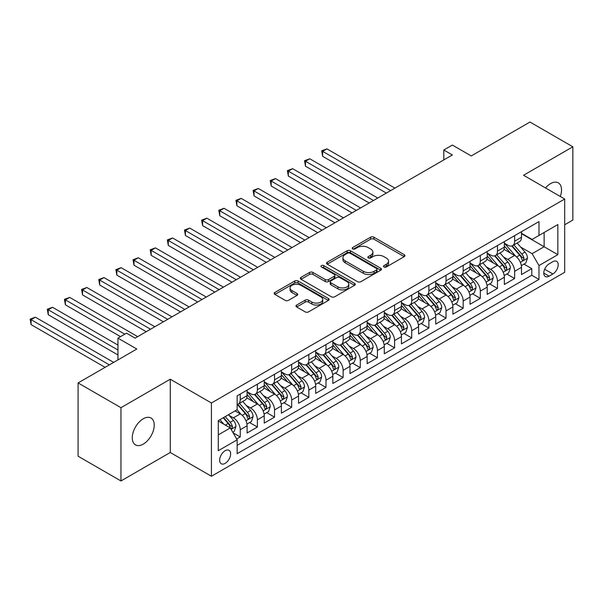 <?xml version="1.0" encoding="UTF-8"?>
<svg xmlns="http://www.w3.org/2000/svg" width="603" height="603" viewBox="0 0 603 603"><rect width="100%" height="100%" fill="white"/><g stroke="black" fill="none" stroke-linecap="round" stroke-linejoin="round"><path stroke-width="0.9" d="M383.998 266.971A1.666 0.965 0 0 0 386.35 266.971L404.236 256.644A2.382 1.372 0 0 0 404.937 255.672A2.382 1.372 0 0 0 404.236 254.7L373.935 237.213A2.382 1.372 0 0 0 370.574 237.213L352.687 247.539A1.666 0.965 0 0 0 352.197 248.217A1.666 0.965 0 0 0 352.687 248.896A1.666 0.965 0 0 0 355.039 248.896L357.353 247.562A7.62 4.402 0 0 1 368.132 247.562L370.657 249.016A7.62 4.402 0 0 1 372.888 252.129A7.62 4.402 0 0 1 370.657 255.235L368.343 256.577A1.666 0.965 0 0 0 367.853 257.255A1.666 0.965 0 0 0 368.343 257.933A1.666 0.965 0 0 0 370.694 257.933L373.008 256.599A7.62 4.402 0 0 1 383.787 256.599L386.312 258.054A7.62 4.402 0 0 1 388.543 261.167A7.62 4.402 0 0 1 386.312 264.272L383.998 265.614A1.666 0.965 0 0 0 383.508 266.292A1.666 0.965 0 0 0 383.998 266.971L383.998 265.614M143.25 444.125A15.52 8.962 120 0 0 153.396 430.452A15.52 8.962 120 0 0 151.014 418.015A15.52 8.962 120 0 0 143.25 418.784A15.52 8.962 120 0 0 133.112 432.457A15.52 8.962 120 0 0 135.494 444.893A15.52 8.962 120 0 0 143.25 444.125M560.308 196.48A15.52 8.962 120 0 0 558.318 182.86A15.52 8.962 120 0 0 550.554 183.629A15.52 8.962 120 0 0 545.519 187.948M225.138 463.383A7.764 4.477 120 0 0 230.21 456.546A7.764 4.477 120 0 0 229.019 450.328A7.764 4.477 120 0 0 225.138 450.712A7.764 4.477 120 0 0 220.072 457.549A7.764 4.477 120 0 0 221.263 463.767A7.764 4.477 120 0 0 225.138 463.383M296.668 305.043A2.382 1.372 0 0 0 295.975 306.015A2.382 1.372 0 0 0 296.668 306.987L305.171 311.894A2.382 1.372 0 0 0 308.54 311.894L328.401 300.43A2.382 1.372 0 0 0 329.102 299.457A2.382 1.372 0 0 0 328.401 298.485L298.101 280.99A2.382 1.372 0 0 0 294.739 280.99L274.87 292.463A2.382 1.372 0 0 0 274.177 293.435A2.382 1.372 0 0 0 274.87 294.407L285.144 300.332A2.382 1.372 0 0 0 288.505 300.332L297.008 295.425A2.382 1.372 0 0 0 297.709 294.452A2.382 1.372 0 0 0 297.008 293.48L291.912 290.54A6.369 3.678 0 0 1 290.051 287.94A6.369 3.678 0 0 1 293.985 284.541A6.369 3.678 0 0 1 300.92 285.34L320.871 296.857A6.369 3.678 0 0 1 322.733 299.457A6.369 3.678 0 0 1 318.806 302.857A6.369 3.678 0 0 1 311.864 302.058L308.54 300.136A2.382 1.372 0 0 0 305.171 300.136L296.668 305.043L296.668 306.987M564.702 224.768L572.85 220.065L572.85 146.793L529.977 122.04L471.237 155.951L452.371 145.059L443.8 150.011L452.371 154.963L135.102 338.132L126.532 333.18L117.954 338.132L117.954 359.916M120.954 407.688L120.954 480.96L170.265 452.491L170.265 379.227L120.954 407.688L78.081 382.935L136.821 349.024L117.954 338.132M170.265 379.227L211.419 402.985L564.702 199.02L564.702 272.292L211.419 476.257L211.419 402.985M572.85 146.793L523.547 175.262L564.702 199.02M357.526 281.669A2.382 1.372 0 0 0 360.888 281.669L380.757 270.204A2.382 1.372 0 0 0 381.45 269.232A2.382 1.372 0 0 0 380.757 268.26L350.456 250.765A2.382 1.372 0 0 0 347.087 250.765L327.225 262.237A2.382 1.372 0 0 0 326.524 263.209A2.382 1.372 0 0 0 327.225 264.182L357.526 281.669M322.085 267.333A1.666 0.965 0 0 1 323.773 267.566L354.549 285.332L334.718 296.782A2.382 1.372 0 0 1 331.349 296.782L301.048 279.295L301.048 277.35A2.382 1.372 0 0 0 300.354 278.322A2.382 1.372 0 0 0 301.048 279.295M301.048 277.35L309.55 272.443A2.382 1.372 0 0 1 312.919 272.443L325.205 279.536A2.382 1.372 0 0 0 328.567 279.536L334.213 276.28A2.382 1.372 0 0 0 334.906 275.307A2.382 1.372 0 0 0 334.213 274.335L321.414 266.948A1.666 0.965 0 0 1 320.932 266.27A1.666 0.965 0 0 1 321.957 265.38A1.666 0.965 0 0 1 323.773 265.591L354.579 283.372A2.382 1.372 0 0 1 355.273 284.345A2.382 1.372 0 0 1 354.579 285.317L354.579 283.372M120.954 480.96L78.081 456.207L78.081 382.935M236.678 439.007L240.235 436.949L233.112 432.841M229.065 415.354L233.376 417.841A9.701 5.6 60 0 1 240.235 429.72L247.094 425.763L247.094 432.992L257.383 427.045L249.582 422.545M246.22 405.45L250.524 407.937A9.701 5.6 60 0 1 257.383 419.824L264.242 415.859L264.242 423.087L274.531 417.148L266.73 412.64M263.368 395.553L267.672 398.04A9.701 5.6 60 0 1 274.531 409.919L281.39 405.955L281.39 413.183L291.679 407.244L283.877 402.744M280.516 385.649L284.82 388.136A9.701 5.6 60 0 1 291.679 400.015L298.545 396.058L298.545 403.286L308.834 397.347L301.025 392.839M297.663 375.752L301.975 378.232A9.701 5.6 60 0 1 308.834 390.118L315.693 386.154L315.693 393.382L325.982 387.443L318.18 382.935M314.819 365.848L319.123 368.335A9.701 5.6 60 0 1 325.982 380.214L332.841 376.257L332.841 383.485L343.13 377.538L335.328 373.038M331.967 355.943L336.27 358.431A9.701 5.6 60 0 1 343.13 370.317L349.989 366.353L349.989 373.581L360.277 367.642L352.476 363.134M349.114 346.047L353.418 348.534A9.701 5.6 60 0 1 360.277 360.413L367.137 356.448L367.137 363.677L377.433 357.737L369.624 353.237M366.262 336.142L370.574 338.63A9.701 5.6 60 0 1 377.433 350.509L384.292 346.552L384.292 353.78L394.581 347.841L386.779 343.333M383.418 326.246L387.721 328.725A9.701 5.6 60 0 1 394.581 340.612L401.44 336.647L401.44 343.876L411.728 337.936L403.927 333.429M400.565 316.341L404.869 318.829A9.701 5.6 60 0 1 411.728 330.708L418.588 326.751L418.588 333.979L428.876 328.032L421.075 323.532M417.713 306.437L422.017 308.924A9.701 5.6 60 0 1 428.876 320.811L435.735 316.846L435.735 324.075L446.032 318.135L438.223 313.628M434.861 296.54L439.165 299.028A9.701 5.6 60 0 1 446.032 310.907L452.891 306.95L452.891 314.171L463.179 308.231L455.378 303.731M452.009 286.636L456.32 289.123A9.701 5.6 60 0 1 463.179 301.003L470.039 297.045L470.039 304.274L480.327 298.334L472.526 293.827M469.164 276.739L473.468 279.219A9.701 5.6 60 0 1 480.327 291.106L487.186 287.141L487.186 294.37L497.475 288.43L489.674 283.923M486.312 266.835L490.616 269.322A9.701 5.6 60 0 1 497.475 281.202L504.334 277.244L504.334 284.473L514.63 278.526L514.63 271.305A9.701 5.6 -120 0 0 507.764 259.418L503.46 256.931M506.822 274.026L514.63 278.526M247.094 425.763A9.701 5.6 -120 0 0 240.235 413.877L235.087 410.907M264.242 415.859A9.701 5.6 -120 0 0 257.383 403.98L246.778 397.852M281.39 405.955A9.701 5.6 -120 0 0 274.531 394.076L263.926 387.955M298.545 396.058A9.701 5.6 -120 0 0 291.679 384.179L281.073 378.051M315.693 386.154A9.701 5.6 -120 0 0 308.834 374.275L298.229 368.154M332.841 376.257A9.701 5.6 -120 0 0 325.982 364.37L315.377 358.25M349.989 366.353A9.701 5.6 -120 0 0 343.13 354.474L332.524 348.346M367.137 356.448A9.701 5.6 -120 0 0 360.277 344.569L349.672 338.449M384.292 346.552A9.701 5.6 -120 0 0 377.433 334.673L366.828 328.545M401.44 336.647A9.701 5.6 -120 0 0 394.581 324.768L383.975 318.648M418.588 326.751A9.701 5.6 -120 0 0 411.728 314.864L401.123 308.744M435.735 316.846A9.701 5.6 -120 0 0 428.876 304.967L418.271 298.839M452.891 306.95A9.701 5.6 -120 0 0 446.032 295.063L435.426 288.943M470.039 297.045A9.701 5.6 -120 0 0 463.179 285.166L452.574 279.038M487.186 287.141A9.701 5.6 -120 0 0 480.327 275.262L469.722 269.142M504.334 277.244A9.701 5.6 -120 0 0 497.475 265.358L486.87 259.237M552.868 261.694L549.099 263.873A7.515 4.342 120 0 0 544.185 270.498A7.515 4.342 120 0 0 545.338 276.528A7.515 4.342 120 0 0 549.099 276.151L552.868 273.973A7.515 4.342 120 0 0 557.783 267.348A7.515 4.342 120 0 0 556.629 261.325A7.515 4.342 120 0 0 552.868 261.694M218.278 434.869L230.286 427.942L237.145 439.821L237.145 453.682L538.976 279.423L538.976 265.561L532.117 253.675L520.608 247.034M237.145 439.821L218.278 450.712L218.278 420.615L237.145 409.723L237.145 395.862L538.976 221.595L538.976 235.456L557.843 224.565L557.843 254.67L538.976 265.561M247.094 391.701L250.524 393.684A9.701 5.6 60 0 0 255.371 394.158L262.23 390.201A9.701 5.6 -120 0 0 264.242 385.762L264.242 380.214M264.242 381.797L267.672 383.779A9.701 5.6 60 0 0 272.526 384.262L279.385 380.297A9.701 5.6 -120 0 0 281.39 375.857L281.39 370.31M281.39 371.9L284.82 373.875A9.701 5.6 60 0 0 289.674 374.357L296.533 370.4A9.701 5.6 -120 0 0 298.545 365.953L298.545 360.413M298.545 361.996L301.975 363.978A9.701 5.6 60 0 0 306.821 364.461L313.681 360.496A9.701 5.6 -120 0 0 315.693 356.056L315.693 350.509M315.693 352.092L319.123 354.074A9.701 5.6 60 0 0 323.969 354.556L330.828 350.592A9.701 5.6 -120 0 0 332.841 346.152L332.841 340.612M332.841 342.195L336.27 344.177A9.701 5.6 60 0 0 341.125 344.652L347.984 340.695A9.701 5.6 -120 0 0 349.989 336.255L349.989 330.708M349.989 332.291L353.418 334.273A9.701 5.6 60 0 0 358.272 334.755L365.132 330.791A9.701 5.6 -120 0 0 367.137 326.351L367.137 320.804M367.137 322.394L370.574 324.369A9.701 5.6 60 0 0 375.42 324.851L382.279 320.894A9.701 5.6 -120 0 0 384.292 316.454L384.292 310.907M384.292 312.49L387.721 314.472A9.701 5.6 60 0 0 392.568 314.954L399.427 310.99A9.701 5.6 -120 0 0 401.44 306.55L401.44 301.003M401.44 302.585L404.869 304.568A9.701 5.6 60 0 0 409.723 305.05L416.583 301.093A9.701 5.6 -120 0 0 418.588 296.646L418.588 291.106M418.588 292.689L422.017 294.671A9.701 5.6 60 0 0 426.871 295.146L433.73 291.189A9.701 5.6 -120 0 0 435.735 286.749L435.735 281.202M435.735 282.784L439.165 284.767A9.701 5.6 60 0 0 444.019 285.249L450.878 281.284A9.701 5.6 -120 0 0 452.891 276.845L452.891 271.297M452.891 272.888L456.32 274.862A9.701 5.6 60 0 0 461.167 275.345L468.026 271.388A9.701 5.6 -120 0 0 470.039 266.948L470.039 261.401M470.039 262.983L473.468 264.966A9.701 5.6 60 0 0 478.322 265.448L485.181 261.483A9.701 5.6 -120 0 0 487.186 257.044L487.186 251.496M487.186 253.079L490.616 255.061A9.701 5.6 60 0 0 495.47 255.544L502.329 251.587A9.701 5.6 -120 0 0 504.334 247.14L504.334 241.599M237.145 445.368L531.778 275.262L531.778 268.629L521.489 274.569L521.489 267.34A9.701 5.6 -120 0 0 514.63 255.461L504.018 249.333M504.334 243.182L507.764 245.165A9.701 5.6 -120 0 0 512.618 245.64A9.701 5.6 -120 0 0 514.63 241.2L514.63 235.66M512.618 245.64L519.477 241.682A9.701 5.6 -120 0 0 521.489 237.243L521.489 231.695M240.235 394.076L240.235 399.623A9.701 5.6 60 0 1 238.223 404.063A9.701 5.6 60 0 1 237.145 404.455M238.223 404.063L245.082 400.098A9.701 5.6 -120 0 0 247.094 395.658L247.094 390.118M257.383 384.171L257.383 389.719A9.701 5.6 60 0 1 255.371 394.158M274.531 374.275L274.531 379.822A9.701 5.6 60 0 1 272.526 384.262M291.679 364.37L291.679 369.918A9.701 5.6 60 0 1 289.674 374.357M308.834 354.474L308.834 360.014A9.701 5.6 60 0 1 306.821 364.461M325.982 344.569L325.982 350.117A9.701 5.6 60 0 1 323.969 354.556M343.13 334.665L343.13 340.213A9.701 5.6 60 0 1 341.125 344.652M360.277 324.768L360.277 330.316A9.701 5.6 60 0 1 358.272 334.755M377.433 314.864L377.433 320.412A9.701 5.6 60 0 1 375.42 324.851M394.581 304.967L394.581 310.507A9.701 5.6 60 0 1 392.568 314.954M411.728 295.063L411.728 300.611A9.701 5.6 60 0 1 409.723 305.05M428.876 285.166L428.876 290.706A9.701 5.6 60 0 1 426.871 295.146M446.032 275.262L446.032 280.81A9.701 5.6 60 0 1 444.019 285.249M463.179 265.358L463.179 270.905A9.701 5.6 60 0 1 461.167 275.345M480.327 255.461L480.327 261.001A9.701 5.6 60 0 1 478.322 265.448M497.475 245.557L497.475 251.104A9.701 5.6 60 0 1 495.47 255.544M497.475 281.202L497.475 288.43M480.327 291.106L480.327 298.334M463.179 301.003L463.179 308.231M446.032 310.907L446.032 318.135M428.876 320.811L428.876 328.032M411.728 330.708L411.728 337.936M394.581 340.612L394.581 347.841M377.433 350.509L377.433 357.737M360.277 360.413L360.277 367.642M343.13 370.317L343.13 377.538M325.982 380.214L325.982 387.443M308.834 390.118L308.834 397.347M291.679 400.015L291.679 407.244M274.531 409.919L274.531 417.148M257.383 419.824L257.383 427.045M240.235 429.72L240.235 436.949M230.286 427.942L218.278 421.007M532.117 253.675L544.125 246.748L544.125 232.487L557.843 224.565M521.489 233.678L557.843 254.67M521.489 233.278L532.117 239.421L538.976 235.456M170.265 452.491L211.419 476.257M443.8 150.011L443.8 159.908M523.977 264.122L531.778 268.629M531.778 275.262L538.976 279.423M384.661 267.204L386.312 266.255A7.62 4.402 0 0 0 388.543 263.149L388.543 261.167M372.888 252.129L372.888 254.104A7.62 4.402 0 0 1 370.657 257.217L369.006 258.167M404.206 256.667L373.935 239.187A2.382 1.372 0 0 0 370.574 239.187L353.35 249.129M380.727 270.219L350.456 252.747A2.382 1.372 0 0 0 347.087 252.747L327.256 264.197L327.225 262.237M376.543 269.91A1.666 0.965 0 0 0 377.033 269.232A1.666 0.965 0 0 0 376.543 268.554L349.951 253.2A1.666 0.965 0 0 0 347.592 253.2L345.15 254.609A7.62 4.402 0 0 0 342.919 257.715A7.62 4.402 0 0 0 345.15 260.828L363.33 271.32A7.62 4.402 0 0 0 374.109 271.32L376.543 269.91L376.543 271.893A1.666 0.965 0 0 0 377.033 271.214L377.033 269.232M342.919 257.715L342.919 259.697A7.62 4.402 0 0 0 345.15 262.802L345.15 260.828M376.543 271.893L374.109 273.302A7.62 4.402 0 0 1 363.33 273.302L345.15 262.802M301.078 279.31L309.55 274.418L309.55 272.443M334.906 275.307L334.906 277.29A2.382 1.372 0 0 1 334.213 278.262L328.567 281.518A2.382 1.372 0 0 1 325.205 281.518L312.919 274.418A2.382 1.372 0 0 0 309.55 274.418M337.959 286.9A6.369 3.678 0 0 0 344.893 287.691A6.369 3.678 0 0 0 348.828 284.299A6.369 3.678 0 0 0 346.959 281.699L339.934 277.636A2.382 1.372 0 0 0 336.564 277.636L330.926 280.892A2.382 1.372 0 0 0 330.233 281.865A2.382 1.372 0 0 0 330.926 282.837L337.959 286.9L337.959 288.875A6.369 3.678 0 0 0 344.893 289.674A6.369 3.678 0 0 0 348.828 286.274L348.828 284.299M330.233 281.865L330.233 283.847A2.382 1.372 0 0 0 330.926 284.82L330.926 282.837M337.959 288.875L330.926 284.82M322.733 299.457L322.733 301.44A6.369 3.678 0 0 1 318.806 304.832A6.369 3.678 0 0 1 311.864 304.04L308.54 302.118A2.382 1.372 0 0 0 305.171 302.118L296.706 307.01M290.051 287.94L290.051 289.922A6.369 3.678 0 0 0 291.912 292.523L291.912 290.54M296.978 295.44L291.912 292.523M328.371 300.445L298.101 282.973A2.382 1.372 0 0 0 294.739 282.973L274.9 294.422M521.346 265.644L525.771 263.081L527.489 258.129A6.429 3.708 -120 0 0 524.987 252.099L517.148 243.024M515.58 256.087L506.286 245.331A18.557 10.711 -120 0 0 504.334 243.288M510.485 253.064L505.284 247.049A15.399 8.894 -120 0 0 504.334 246.016M394.92 188.128L326.924 148.873L322.635 151.345L322.635 156.298L386.35 193.081M511.743 245.994L519.673 255.167A6.429 3.708 60 0 1 521.964 259.591L522.432 260.353L523.298 260.232L524.022 258.408A6.429 3.708 -120 0 0 521.731 253.976L513.892 244.908M512.211 245.843L520.728 255.702A3.271 1.892 60 0 1 521.55 256.984L524.022 258.408M322.635 156.298L321.693 150.803L390.631 190.608M321.693 150.803L326.924 148.873M504.191 275.541L508.623 272.986L510.342 268.034A6.429 3.708 -120 0 0 507.839 261.996L500 252.928M498.432 265.991L489.139 255.227A18.557 10.711 -120 0 0 487.186 253.192M493.337 262.968L488.136 256.953A15.399 8.894 -120 0 0 487.186 255.913M377.772 198.033L309.776 158.777L305.487 161.25L305.487 166.202L369.194 202.985M494.596 255.891L502.518 265.071A6.429 3.708 60 0 1 504.809 269.496L505.276 270.257L506.151 270.136L506.867 268.305A6.429 3.708 -120 0 0 504.575 263.88L496.744 254.805M495.063 255.74L503.573 265.599A3.271 1.892 60 0 1 504.402 266.88L506.867 268.305M305.487 166.202L304.545 160.707L373.483 200.505M304.545 160.707L309.776 158.777M487.043 285.445L491.475 282.882L493.186 277.938A6.429 3.708 -120 0 0 490.684 271.9L482.852 262.825M481.284 275.888L471.991 265.132A18.557 10.711 -120 0 0 470.039 263.089M476.182 272.873L470.988 266.85A15.399 8.894 -120 0 0 470.039 265.817M360.624 207.929L292.628 168.674L288.34 171.154L288.34 176.099L352.046 212.882M477.448 265.795L485.37 274.968A6.429 3.708 60 0 1 487.661 279.4L488.129 280.161L488.995 280.033L489.719 278.209A6.429 3.708 -120 0 0 487.428 273.785L479.596 264.709M477.908 265.644L486.425 275.503A3.271 1.892 60 0 1 487.254 276.785L489.719 278.209M288.34 176.099L287.397 170.604L356.335 210.409M287.397 170.604L292.628 168.674M469.895 295.349L474.327 292.787L476.038 287.835A6.429 3.708 -120 0 0 473.536 281.805L465.704 272.729M464.129 285.792L454.835 275.028A18.557 10.711 -120 0 0 452.891 272.993M459.034 282.769L453.84 276.754A15.399 8.894 -120 0 0 452.891 275.722M343.476 217.834L275.473 178.578L271.192 181.051L271.192 186.003L334.899 222.786M460.293 275.692L468.222 284.872A6.429 3.708 60 0 1 470.513 289.297L470.981 290.058L471.848 289.937L472.571 288.113A6.429 3.708 -120 0 0 470.28 283.681L462.441 274.614M460.76 275.548L469.277 285.407A3.271 1.892 60 0 1 470.099 286.689L472.571 288.113M271.192 186.003L270.242 180.508L339.188 220.306M270.242 180.508L275.473 178.578M452.747 305.246L457.172 302.691L458.891 297.739A6.429 3.708 -120 0 0 456.388 291.701L448.549 282.634M446.981 295.689L437.688 284.933A18.557 10.711 -120 0 0 435.735 282.89M441.886 292.674L436.685 286.651A15.399 8.894 -120 0 0 435.735 285.618M326.321 227.738L258.325 188.475L254.036 190.955L254.036 195.907L317.751 232.683M443.145 285.596L451.074 294.769A6.429 3.708 60 0 1 453.366 299.201L453.833 299.962L454.7 299.842L455.423 298.01A6.429 3.708 -120 0 0 453.132 293.586L445.293 284.51M443.612 285.445L452.129 295.304A3.271 1.892 60 0 1 452.951 296.586L455.423 298.01M254.036 195.907L253.094 190.405L322.04 230.21M253.094 190.405L258.325 188.475M435.592 315.15L440.024 312.588L441.743 307.636A6.429 3.708 -120 0 0 439.24 301.606L431.401 292.53M429.833 305.593L420.54 294.837A18.557 10.711 -120 0 0 418.588 292.794M424.738 302.57L419.537 296.555A15.399 8.894 -120 0 0 418.588 295.523M309.173 237.635L241.177 198.379L236.889 200.852L236.889 205.804L300.596 242.587M425.997 295.5L433.919 304.673A6.429 3.708 60 0 1 436.21 309.098L436.678 309.859L437.552 309.738L438.268 307.914A6.429 3.708 -120 0 0 435.977 303.482L428.145 294.415M426.464 295.349L434.982 305.208A3.271 1.892 60 0 1 435.803 306.49L438.268 307.914M236.889 205.804L235.946 200.309L304.884 240.115M235.946 200.309L241.177 198.379M418.444 325.047L422.876 322.492L424.587 317.54A6.429 3.708 -120 0 0 422.085 311.502L414.253 302.435M412.686 315.497L403.392 304.734A18.557 10.711 -120 0 0 401.44 302.698M407.583 312.475L402.389 306.46A15.399 8.894 -120 0 0 401.44 305.42M292.025 247.539L224.03 208.284L219.741 210.756L219.741 215.708L283.448 252.491M408.849 305.397L416.771 314.578A6.429 3.708 60 0 1 419.062 319.002L419.53 319.763L420.397 319.643L421.12 317.811A6.429 3.708 -120 0 0 418.829 313.387L410.997 304.311M409.309 305.246L417.826 315.105A3.271 1.892 60 0 1 418.655 316.387L421.12 317.811M219.741 215.708L218.799 210.213L287.737 250.011M218.799 210.213L224.03 208.284M401.296 334.951L405.729 332.389L407.44 327.444A6.429 3.708 -120 0 0 404.937 321.407L397.106 312.331M395.53 325.394L386.237 314.638A18.557 10.711 -120 0 0 384.292 312.595M390.435 322.379L385.242 316.356A15.399 8.894 -120 0 0 384.292 315.324M274.878 257.436L206.874 218.18L202.593 220.66L202.593 225.605L266.3 262.388M391.694 315.301L399.623 324.474A6.429 3.708 60 0 1 401.915 328.906L402.382 329.668L403.249 329.54L403.972 327.715A6.429 3.708 -120 0 0 401.681 323.291L393.842 314.216M392.161 315.15L400.678 325.009A3.271 1.892 60 0 1 401.5 326.291L403.972 327.715M202.593 225.605L201.643 220.11L270.589 259.916M201.643 220.11L206.874 218.18M384.149 344.856L388.581 342.293L390.292 337.341A6.429 3.708 -120 0 0 387.789 331.311L379.95 322.236M378.382 335.298L369.089 324.535A18.557 10.711 -120 0 0 367.137 322.499M373.287 332.276L368.086 326.261A15.399 8.894 -120 0 0 367.137 325.228M257.722 267.34L189.726 228.085L185.438 230.557L185.438 235.509L249.152 272.292M374.546 325.198L382.475 334.379A6.429 3.708 60 0 1 384.767 338.803L385.234 339.564L386.101 339.444L386.825 337.62A6.429 3.708 -120 0 0 384.533 333.188L376.694 324.12M375.013 325.055L383.531 334.914A3.271 1.892 60 0 1 384.352 336.195L386.825 337.62M185.438 235.509L184.495 230.014L253.441 269.812M184.495 230.014L189.726 228.085M366.993 354.752L371.425 352.197L373.144 347.245A6.429 3.708 -120 0 0 370.641 341.208L362.802 332.14M361.235 345.195L351.941 334.439A18.557 10.711 -120 0 0 349.989 332.396M356.139 342.18L350.938 336.157A15.399 8.894 -120 0 0 349.989 335.125M240.574 277.244L172.579 237.981L168.29 240.461L168.29 245.413L231.997 282.189M357.398 335.102L365.32 344.275A6.429 3.708 60 0 1 367.611 348.707L368.079 349.469L368.953 349.348L369.669 347.516A6.429 3.708 -120 0 0 367.378 343.092L359.546 334.017M357.865 334.951L366.383 344.81A3.271 1.892 60 0 1 367.204 346.092L369.669 347.516M168.29 245.413L167.348 239.911L236.286 279.717M167.348 239.911L172.579 237.981M349.846 364.657L354.278 362.094L355.989 357.142A6.429 3.708 -120 0 0 353.486 351.112L345.655 342.037M344.087 355.099L334.793 344.343A18.557 10.711 -120 0 0 332.841 342.3M338.984 352.077L333.791 346.062A15.399 8.894 -120 0 0 332.841 345.029M223.427 287.141L155.431 247.886L151.142 250.358L151.142 255.31L214.849 292.093M340.25 345.006L348.172 354.18A6.429 3.708 60 0 1 350.464 358.604L350.931 359.365L351.798 359.245L352.521 357.421A6.429 3.708 -120 0 0 350.23 352.989L342.398 343.921M340.71 344.856L349.227 354.715A3.271 1.892 60 0 1 350.057 355.996L352.521 357.421M151.142 255.31L150.2 249.815L219.138 289.621M150.2 249.815L155.431 247.886M332.698 374.553L337.13 371.998L338.841 367.046A6.429 3.708 -120 0 0 336.338 361.009L328.507 351.941M326.932 365.003L317.638 354.24A18.557 10.711 -120 0 0 315.693 352.205M321.836 361.981L316.643 355.966A15.399 8.894 -120 0 0 315.693 354.926M206.279 297.045L138.275 257.783L133.994 260.262L133.994 265.214L197.701 301.997M323.095 354.903L331.024 364.084A6.429 3.708 60 0 1 333.316 368.508L333.783 369.27L334.65 369.149L335.374 367.317A6.429 3.708 -120 0 0 333.082 362.893L325.243 353.818M323.562 354.752L332.08 364.611A3.271 1.892 60 0 1 332.909 365.893L335.374 367.317M133.994 265.214L133.044 259.72L201.99 299.518M133.044 259.72L138.275 257.783M315.55 384.458L319.982 381.895L321.693 376.95A6.429 3.708 -120 0 0 319.191 370.913L311.352 361.838M309.784 374.9L300.49 364.144A18.557 10.711 -120 0 0 298.545 362.101M304.688 371.885L299.487 365.863A15.399 8.894 -120 0 0 298.545 364.83M189.123 306.942L121.128 267.687L116.839 270.159L116.839 275.111L180.553 311.894M305.947 364.807L313.877 373.981A6.429 3.708 60 0 1 316.168 378.413L316.635 379.174L317.502 379.046L318.226 377.222A6.429 3.708 -120 0 0 315.934 372.797L308.095 363.722M306.414 364.657L314.932 374.516A3.271 1.892 60 0 1 315.753 375.797L318.226 377.222M116.839 275.111L115.897 269.616L184.842 309.422M115.897 269.616L121.128 267.687M298.395 394.354L302.827 391.799L304.545 386.847A6.429 3.708 -120 0 0 302.043 380.817L294.204 371.742M292.636 384.804L283.342 374.041A18.557 10.711 -120 0 0 281.39 372.006M287.541 381.782L282.34 375.767A15.399 8.894 -120 0 0 281.39 374.734M171.976 316.846L103.98 277.591L99.691 280.063L99.691 285.015L163.405 321.798M288.799 374.704L296.721 383.885A6.429 3.708 60 0 1 299.013 388.309L299.48 389.071L300.354 388.95L301.07 387.126A6.429 3.708 -120 0 0 298.779 382.694L290.947 373.626M289.267 374.561L297.784 384.42A3.271 1.892 60 0 1 298.606 385.701L301.07 387.126M99.691 285.015L98.749 279.521L167.687 319.319M98.749 279.521L103.98 277.591M281.247 404.259L285.679 401.704L287.397 396.751A6.429 3.708 -120 0 0 284.887 390.714L277.056 381.646M275.488 394.701L266.194 383.945A18.557 10.711 -120 0 0 264.242 381.903M270.385 391.686L265.192 385.664A15.399 8.894 -120 0 0 264.242 384.631M154.828 326.751L86.832 287.488L82.543 289.968L82.543 294.912L146.25 331.695M271.651 384.608L279.573 393.782A6.429 3.708 60 0 1 281.865 398.214L282.332 398.975L283.199 398.854L283.923 397.023A6.429 3.708 -120 0 0 281.631 392.598L273.8 383.523M272.119 384.458L280.629 394.317A3.271 1.892 60 0 1 281.458 395.598L283.923 397.023M82.543 294.912L81.601 289.417L150.539 329.223M81.601 289.417L86.832 287.488M264.099 414.163L268.531 411.6L270.242 406.648A6.429 3.708 -120 0 0 267.74 400.618L259.908 391.543M258.333 404.605L249.047 393.849A18.557 10.711 -120 0 0 247.094 391.807M253.237 401.583L248.044 395.568A15.399 8.894 -120 0 0 247.094 394.535M137.68 336.647L69.677 297.392L65.395 299.864L65.395 304.817L120.525 336.647M254.496 394.513L262.426 403.686A6.429 3.708 60 0 1 264.717 408.11L265.184 408.872L266.051 408.751L266.775 406.927A6.429 3.708 -120 0 0 264.483 402.495L256.644 393.427M254.963 394.362L263.481 404.221A3.271 1.892 60 0 1 264.31 405.502L266.775 406.927M65.395 304.817L64.446 299.322L124.813 334.175M64.446 299.322L69.677 297.392M246.951 424.06L251.383 421.505L253.094 416.552A6.429 3.708 -120 0 0 250.592 410.515L242.753 401.447M241.185 414.51L237.085 409.754M236.09 411.487L235.426 410.718M117.954 345.067L52.529 307.289L48.24 309.769L48.24 314.721L117.954 354.963M237.348 404.409L245.278 413.59A6.429 3.708 60 0 1 247.569 418.015L248.037 418.776L248.903 418.655L249.627 416.824A6.429 3.708 -120 0 0 247.336 412.399L239.497 403.324M237.816 404.259L246.333 414.118A3.271 1.892 60 0 1 247.155 415.399L249.627 416.824M48.24 314.721L47.298 309.226L117.954 350.019M47.298 309.226L52.529 307.289M232.773 432.245L234.228 431.401L235.946 426.457A6.429 3.708 -120 0 0 233.444 420.419L228.507 414.706M223.901 424.256L219.937 419.658M218.942 421.391L218.278 420.623M113.666 362.395L35.381 317.193L31.092 319.665L31.092 324.618L105.095 367.34M223.193 417.773L228.122 423.487A6.429 3.708 60 0 1 230.414 427.919L230.881 428.68L231.756 428.552L232.472 426.728A6.429 3.708 -120 0 0 230.18 422.304L225.251 416.59M223.592 417.547L229.185 424.022A3.271 1.892 60 0 1 230.007 425.303L232.472 426.728M31.092 324.618L30.15 319.123L109.384 364.868M30.15 319.123L35.381 317.193M233.376 417.841L240.235 413.877M250.524 407.937L257.383 403.98M267.672 398.04L274.531 394.076M284.82 388.136L291.679 384.179M301.975 378.232L308.834 374.275M319.123 368.335L325.982 364.37M336.27 358.431L343.13 354.474M353.418 348.534L360.277 344.569M370.574 338.63L377.433 334.673M387.721 328.725L394.581 324.768M404.869 318.829L411.728 314.864M422.017 308.924L428.876 304.967M439.165 299.028L446.032 295.063M456.32 289.123L463.179 285.166M473.468 279.219L480.327 275.262M490.616 269.322L497.475 265.358M507.764 259.418L514.63 255.461M514.63 241.2L521.489 237.243M240.235 399.623L247.094 395.658M257.383 389.719L264.242 385.762M274.531 379.822L281.39 375.857M291.679 369.918L298.545 365.953M308.834 360.014L315.693 356.056M325.982 350.117L332.841 346.152M343.13 340.213L349.989 336.255M360.277 330.316L367.137 326.351M377.433 320.412L384.292 316.454M394.581 310.507L401.44 306.55M411.728 300.611L418.588 296.646M428.876 290.706L435.735 286.749M446.032 280.81L452.891 276.845M463.179 270.905L470.039 266.948M480.327 261.001L487.186 257.044M497.475 251.104L504.334 247.14M514.63 271.305L521.489 267.34M544.645 269.224L552.868 273.973M543.778 273.084L549.099 276.151M386.312 266.255L386.312 264.272M368.343 257.933L368.343 256.577M370.657 257.217L370.657 255.235M352.687 248.896L352.687 247.539M370.574 239.187L370.574 237.213M373.935 239.187L373.935 237.213M404.236 256.644L404.236 254.7M347.087 252.747L347.087 250.765M350.456 252.747L350.456 250.765M380.757 270.204L380.757 268.26M363.33 273.302L363.33 271.32M374.109 273.302L374.109 271.32M312.919 274.418L312.919 272.443M325.205 281.518L325.205 279.536M328.567 281.518L328.567 279.536M334.213 278.262L334.213 276.28M323.773 267.566L323.773 265.591M305.171 302.118L305.171 300.136M308.54 302.118L308.54 300.136M311.864 304.04L311.864 302.058M297.008 295.425L297.008 293.48M274.87 294.407L274.87 292.463M294.739 282.973L294.739 280.99M298.101 282.973L298.101 280.99M328.401 300.43L328.401 298.485M520.359 262.343L527.444 258.257M506.286 245.331L507.168 244.818M521.731 253.976L524.987 252.099M516.605 256.938L519.673 255.167M503.211 272.247L510.296 268.154M489.139 255.227L490.02 254.722M504.575 263.88L507.839 261.996M499.457 266.835L502.518 265.071M486.063 282.151L493.148 278.058M471.991 265.132L472.873 264.619M487.428 273.785L490.684 271.9M482.302 276.739L485.37 274.968M468.915 292.048L476.001 287.963M454.835 275.028L455.725 274.523M470.28 283.681L473.536 281.805M465.154 286.644L468.222 284.872M451.768 301.952L458.845 297.859M437.688 284.933L438.569 284.42M453.132 293.586L456.388 291.701M448.006 296.54L451.074 294.769M434.612 311.849L441.697 307.764M420.54 294.837L421.422 294.324M435.977 303.482L439.24 301.606M430.859 306.445L433.919 304.673M417.464 321.753L424.55 317.66M403.392 304.734L404.274 304.229M418.829 313.387L422.085 311.502M413.703 316.341L416.771 314.578M400.317 331.658L407.402 327.565M386.237 314.638L387.126 314.125M401.681 323.291L404.937 321.407M396.555 326.246L399.623 324.474M383.169 341.554L390.247 337.469M369.089 324.535L369.971 324.03M384.533 333.188L387.789 331.311M379.408 336.15L382.475 334.379M366.013 351.459L373.099 347.366M351.941 334.439L352.823 333.926M367.378 343.092L370.641 341.208M362.26 346.047L365.32 344.275M348.866 361.355L355.951 357.27M334.793 344.343L335.675 343.831M350.23 352.989L353.486 351.112M345.104 355.951L348.172 354.18M331.718 371.26L338.803 367.167M317.638 354.24L318.527 353.735M333.082 362.893L336.338 361.009M327.957 365.848L331.024 364.084M314.57 381.164L321.648 377.071M300.49 364.144L301.372 363.632M315.934 372.797L319.191 370.913M310.809 375.752L313.877 373.981M297.415 391.061L304.5 386.975M283.342 374.041L284.224 373.536M298.779 382.694L302.043 380.817M293.661 385.656L296.721 383.885M280.267 400.965L287.352 396.872M266.194 383.945L267.076 383.433M281.631 392.598L284.887 390.714M276.506 395.553L279.573 393.782M263.119 410.862L270.204 406.776M249.047 393.849L249.928 393.337M264.483 402.495L267.74 400.618M259.358 405.457L262.426 403.686M245.971 420.766L253.049 416.673M247.336 412.399L250.592 410.515M242.21 415.354L245.278 413.59M231.1 429.351L235.901 426.577M230.18 422.304L233.444 420.419M225.349 425.092L228.122 423.487"/></g></svg>
